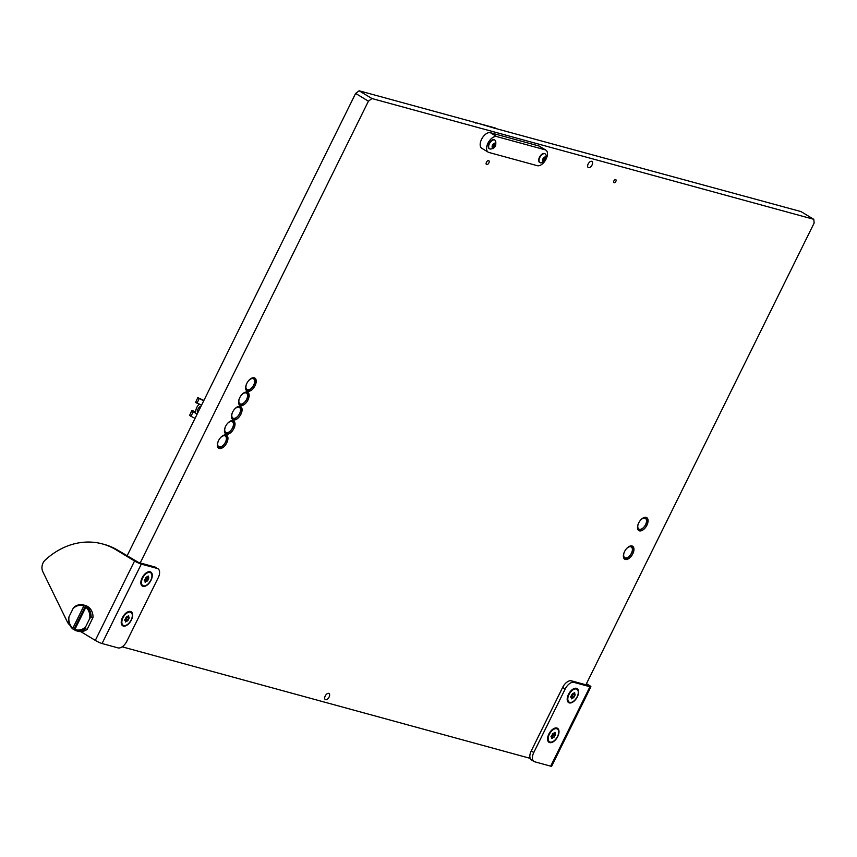 <?xml version="1.0" encoding="UTF-8"?>
<svg xmlns="http://www.w3.org/2000/svg" width="857" height="857" viewBox="0 0 857 857"><rect width="100%" height="100%" fill="white"/><g stroke="black" fill="none" stroke-linecap="round" stroke-linejoin="round"><path stroke-width="1.29" d="M615.647 179.574A1.789 0.975 -58.8 0 1 615.787 179.638A1.789 0.975 -58.8 0 1 615.765 181.545A1.789 0.975 -58.8 0 1 614.073 182.755A1.789 0.975 -58.8 0 1 613.933 182.691A1.789 0.975 -58.8 0 1 613.955 180.773A1.789 0.975 -58.8 0 1 615.647 179.574M588.534 167.661A3.578 1.96 121.2 0 0 591.919 165.251A3.578 1.96 121.2 0 0 591.962 161.427A3.578 1.96 121.2 0 0 591.673 161.309A3.578 1.96 121.2 0 0 588.298 163.708A3.578 1.96 121.2 0 0 588.256 167.544A3.578 1.96 121.2 0 0 588.534 167.661M325.574 699.719A3.578 1.96 121.2 0 0 328.959 697.309A3.578 1.96 121.2 0 0 329.002 693.484A3.578 1.96 121.2 0 0 328.724 693.367A3.578 1.96 121.2 0 0 325.339 695.766A3.578 1.96 121.2 0 0 325.296 699.591A3.578 1.96 121.2 0 0 325.574 699.719M625.321 559.46A7.595 4.156 121.2 0 0 632.509 554.35A7.595 4.156 121.2 0 0 632.595 546.209A7.595 4.156 121.2 0 0 631.995 545.952A7.595 4.156 121.2 0 0 624.817 551.062A7.595 4.156 121.2 0 0 624.732 559.203A7.595 4.156 121.2 0 0 625.321 559.46M226.387 434.178A7.595 4.156 121.2 0 0 233.575 429.078A7.595 4.156 121.2 0 0 233.65 420.937A7.595 4.156 121.2 0 0 233.061 420.68A7.595 4.156 121.2 0 0 225.873 425.79A7.595 4.156 121.2 0 0 225.798 433.931A7.595 4.156 121.2 0 0 226.387 434.178M219.328 448.479A7.595 4.156 121.2 0 0 226.505 443.369A7.595 4.156 121.2 0 0 226.591 435.227A7.595 4.156 121.2 0 0 225.991 434.97A7.595 4.156 121.2 0 0 218.814 440.08A7.595 4.156 121.2 0 0 218.728 448.222A7.595 4.156 121.2 0 0 219.328 448.479M233.458 419.887A7.595 4.156 121.2 0 0 240.635 414.777A7.595 4.156 121.2 0 0 240.721 406.636A7.595 4.156 121.2 0 0 240.121 406.389A7.595 4.156 121.2 0 0 232.943 411.489A7.595 4.156 121.2 0 0 232.858 419.63A7.595 4.156 121.2 0 0 233.458 419.887M240.517 405.597A7.595 4.156 121.2 0 0 247.705 400.487A7.595 4.156 121.2 0 0 247.78 392.345A7.595 4.156 121.2 0 0 247.191 392.088A7.595 4.156 121.2 0 0 240.003 397.198A7.595 4.156 121.2 0 0 239.928 405.34A7.595 4.156 121.2 0 0 240.517 405.597M247.577 391.295A7.595 4.156 121.2 0 0 254.765 386.196A7.595 4.156 121.2 0 0 254.85 378.055A7.595 4.156 121.2 0 0 254.25 377.798A7.595 4.156 121.2 0 0 247.073 382.908A7.595 4.156 121.2 0 0 246.987 391.049A7.595 4.156 121.2 0 0 247.577 391.295M639.451 530.869A7.595 4.156 121.2 0 0 646.639 525.759A7.595 4.156 121.2 0 0 646.724 517.617A7.595 4.156 121.2 0 0 646.124 517.371A7.595 4.156 121.2 0 0 638.947 522.47A7.595 4.156 121.2 0 0 638.861 530.612A7.595 4.156 121.2 0 0 639.451 530.869M486.658 164.598A2.228 1.221 121.2 0 0 488.779 163.098A2.228 1.221 121.2 0 0 488.801 160.698A2.228 1.221 121.2 0 0 488.619 160.623A2.228 1.221 121.2 0 0 486.508 162.134A2.228 1.221 121.2 0 0 486.487 164.523A2.228 1.221 121.2 0 0 486.658 164.598M585.92 684.797L814.15 223.024L813.786 219.317L800.984 211.572L495.1 128.357M813.786 219.317L371.927 98.534L368.424 101.18L355.623 93.434L127.093 555.839M355.623 93.434L359.137 90.788L371.927 98.534M495.282 128.004L359.137 90.788M368.424 101.18L140.194 562.953M122.176 646.821L530.183 758.349M577.35 696.827A8.195 4.489 121.2 0 0 578.218 689.821A8.195 4.489 121.2 0 0 573.612 688.782A8.195 4.489 121.2 0 0 568.459 694.395A8.195 4.489 121.2 0 0 567.184 699.398A8.195 4.489 121.2 0 0 571.062 702.869A8.195 4.489 121.2 0 0 577.35 696.827M557.736 736.527A8.195 4.489 121.2 0 0 558.593 729.532A8.195 4.489 121.2 0 0 553.986 728.482A8.195 4.489 121.2 0 0 548.834 734.095A8.195 4.489 121.2 0 0 547.559 739.098A8.195 4.489 121.2 0 0 551.437 742.58A8.195 4.489 121.2 0 0 557.736 736.527M573.954 682.376A8.934 4.885 121.2 0 0 565.181 688.985L562.621 687.443A8.934 4.885 -58.8 0 1 571.394 680.822L573.954 682.376L589.937 686.746A5.356 0.686 26.3 0 0 590.902 686.8A5.356 0.686 26.3 0 0 589.005 685.214L586.477 683.682M571.394 680.822L587.377 685.193L586.231 684.175M565.181 688.985L533.782 752.521A8.934 4.885 121.2 0 0 534.007 761.487A8.934 4.885 121.2 0 0 534.704 761.787L550.687 766.158A5.356 0.686 26.3 0 0 551.662 766.212L590.902 686.8M562.621 687.443L531.222 750.968L533.782 752.521M534.007 761.487L531.447 759.934A8.934 4.885 -58.8 0 1 531.222 750.968M122.487 617.554A8.195 4.489 121.2 0 0 121.212 622.557A8.195 4.489 121.2 0 0 125.079 626.028A8.195 4.489 121.2 0 0 131.378 619.986A8.195 4.489 121.2 0 0 132.235 612.98A8.195 4.489 121.2 0 0 127.629 611.941A8.195 4.489 121.2 0 0 122.487 617.554M142.112 577.854A8.195 4.489 121.2 0 0 140.837 582.856A8.195 4.489 121.2 0 0 144.704 586.327A8.195 4.489 121.2 0 0 151.003 580.285A8.195 4.489 121.2 0 0 151.86 573.279A8.195 4.489 121.2 0 0 147.254 572.24A8.195 4.489 121.2 0 0 142.112 577.854M102.058 643.521L141.298 564.11L157.292 568.48A8.934 4.885 121.2 0 1 157.988 568.78A8.934 4.885 121.2 0 1 158.213 577.747L126.815 641.272A8.934 4.885 121.2 0 1 118.041 647.892L102.058 643.521A5.356 0.686 -153.7 0 1 95.309 640.404L80.804 631.63M157.292 568.48L154.731 566.927L138.738 562.556L117.945 550.301A77.269 63.889 -74.7 0 0 109.246 546.048A77.269 63.889 -74.7 0 0 104.372 544.463L102.433 543.927A77.269 63.889 -74.7 0 0 45.185 560.071A8.934 7.392 -74.7 0 0 42.85 571.758L67.489 622.193A8.934 7.392 -74.7 0 0 69.781 624.935M141.298 564.11A5.356 0.686 -153.7 0 1 134.56 560.992L116.006 549.766L117.945 550.301M154.731 566.927A8.934 4.885 -58.8 0 1 155.428 567.227L157.988 568.78M102.433 543.927A77.269 63.889 -74.7 0 1 107.307 545.523A77.269 63.889 105.3 0 1 116.006 549.766M495.239 128.443A1.789 0.975 121.2 0 0 495.1 128.379L477.349 123.108A10.723 5.87 121.2 0 0 475.549 123.044M495.1 128.379L477.349 123.108M200.892 406.518A4.328 3.578 -74.7 0 0 198.888 407.718A4.328 3.578 -74.7 0 0 197.678 412.131A4.328 3.578 -74.7 0 0 197.699 412.238A4.328 3.578 -74.7 0 0 197.838 412.699M197.678 412.131L197.806 412.731A5.356 4.435 105.3 0 1 197.806 412.731A5.356 4.435 105.3 0 1 197.785 412.613M198.888 407.718L199.295 407.268A5.356 4.435 105.3 0 1 201.17 405.972M203.698 400.851L197.785 397.637L203.902 400.423M197.549 403.026C195.353 402.265 195.032 402.254 196.553 402.961L201.631 405.029M193.157 411.714L191.839 410.578L189.622 415.388L190.543 416.052L191.036 416.32L193.157 411.714L197.121 414.156M195.042 418.355L191.036 416.32M192.675 411.403C191.315 410.321 191.689 410.257 193.789 411.199L195.01 412.035C192.514 410.674 191.979 410.567 193.403 411.724L197.174 414.049M192.461 410.921L193.403 411.724M203.859 400.508L198.428 397.937L203.73 400.776M199.156 404.022L198.953 404.515A8.934 7.392 -74.7 0 0 195.717 411.564L195.128 412.088L193.789 411.199L195.396 412.142M545.984 159.295A8.934 4.885 121.2 0 0 546.091 159.081A8.934 4.885 121.2 0 0 545.866 150.114A8.934 4.885 121.2 0 0 545.17 149.814L496.728 136.574A8.934 4.885 121.2 0 0 487.954 143.183A8.934 4.885 121.2 0 0 488.179 152.15A8.934 4.885 121.2 0 0 488.876 152.45L537.328 165.69A8.934 4.885 121.2 0 0 545.288 160.516M545.17 149.814L538.774 145.947L490.333 132.696L496.728 136.574M488.179 152.15L481.784 148.282A8.934 4.885 -58.8 0 1 481.559 139.316A8.934 4.885 -58.8 0 1 490.333 132.696M538.774 145.947A8.934 4.885 -58.8 0 1 539.471 146.236L545.866 150.114M556.975 728.814A7.499 4.103 121.2 0 0 556.664 728.589A7.499 4.103 121.2 0 0 556.086 728.343A7.499 4.103 121.2 0 0 553.697 728.643M551.18 736.945L551.351 736.945A1.028 0.568 -58.8 0 1 551.747 737.866L551.876 738.541L552.551 738.081A1.028 0.568 -58.8 0 1 553.665 737.577L554.629 736.538A1.028 0.568 -58.8 0 1 555.336 735.113L555.497 733.86A1.028 0.568 -58.8 0 1 555.1 732.939L555.036 732.285L554.297 732.714A1.028 0.568 -58.8 0 1 553.183 733.228L552.219 734.256A1.028 0.568 -58.8 0 1 551.512 735.692L551.18 736.945M551.94 736.506L552.711 735.381A1.028 0.568 -58.8 0 1 553.418 733.956L553.933 733.142M550.13 742.066A7.499 4.103 121.2 0 0 557.232 737.02A7.499 4.103 121.2 0 0 557.307 728.975A7.499 4.103 121.2 0 0 556.718 728.729A7.499 4.103 121.2 0 0 549.616 733.774A7.499 4.103 121.2 0 0 549.541 741.819A7.499 4.103 121.2 0 0 550.13 742.066M547.559 738.777A7.499 4.103 121.2 0 0 548.898 741.434A7.499 4.103 121.2 0 0 549.241 741.594M550.997 736.495A1.028 0.568 -58.8 0 1 551.747 736.409L553.461 737.448M576.6 689.103A7.499 4.103 121.2 0 0 576.29 688.889A7.499 4.103 121.2 0 0 575.7 688.632A7.499 4.103 121.2 0 0 573.322 688.932M570.805 697.244L570.976 697.234A1.028 0.568 -58.8 0 1 571.373 698.155L571.501 698.83L572.176 698.38A1.028 0.568 -58.8 0 1 573.29 697.866L574.254 696.837A1.028 0.568 -58.8 0 1 574.961 695.402L575.122 694.149A1.028 0.568 -58.8 0 1 574.726 693.227L574.661 692.585L573.911 693.013A1.028 0.568 -58.8 0 1 572.808 693.517L571.844 694.556A1.028 0.568 -58.8 0 1 571.137 695.98L570.805 697.244M571.565 696.805L572.337 695.67A1.028 0.568 -58.8 0 1 573.044 694.245L573.558 693.431M569.755 702.365A7.499 4.103 121.2 0 0 576.847 697.319A7.499 4.103 121.2 0 0 576.932 689.274A7.499 4.103 121.2 0 0 576.343 689.028A7.499 4.103 121.2 0 0 569.241 694.074A7.499 4.103 121.2 0 0 569.166 702.119A7.499 4.103 121.2 0 0 569.755 702.365M567.184 699.076A7.499 4.103 121.2 0 0 568.523 701.722A7.499 4.103 121.2 0 0 568.855 701.894M570.612 696.795A1.028 0.568 -58.8 0 1 571.373 696.709L573.087 697.748M150.243 572.562A7.499 4.103 121.2 0 0 149.943 572.347A7.499 4.103 121.2 0 0 149.354 572.09A7.499 4.103 121.2 0 0 146.965 572.39M144.458 580.692L144.619 580.692A1.028 0.568 -58.8 0 1 145.026 581.614L145.144 582.289L145.829 581.828A1.028 0.568 -58.8 0 1 146.933 581.325L147.907 580.285A1.028 0.568 -58.8 0 1 148.615 578.861L148.775 577.607A1.028 0.568 -58.8 0 1 148.368 576.686L148.304 576.043L147.565 576.472A1.028 0.568 -58.8 0 1 146.461 576.975L145.486 578.014A1.028 0.568 -58.8 0 1 144.779 579.439L144.458 580.692M145.219 580.253L145.99 579.128A1.028 0.568 -58.8 0 1 146.697 577.704L147.211 576.89M143.398 585.824A7.499 4.103 121.2 0 0 150.5 580.778A7.499 4.103 121.2 0 0 150.586 572.733A7.499 4.103 121.2 0 0 149.996 572.476A7.499 4.103 121.2 0 0 142.894 577.522A7.499 4.103 121.2 0 0 142.808 585.567A7.499 4.103 121.2 0 0 143.398 585.824M140.837 582.524A7.499 4.103 121.2 0 0 142.176 585.181A7.499 4.103 121.2 0 0 142.508 585.352M144.265 580.253A1.028 0.568 -58.8 0 1 145.015 580.168L146.729 581.207M130.618 612.273A7.499 4.103 121.2 0 0 130.318 612.048A7.499 4.103 121.2 0 0 129.728 611.802A7.499 4.103 121.2 0 0 127.35 612.091M124.833 620.404L124.993 620.393A1.028 0.568 -58.8 0 1 125.401 621.314L125.518 621.989L126.204 621.539A1.028 0.568 -58.8 0 1 127.307 621.036L128.282 619.997A1.028 0.568 -58.8 0 1 128.989 618.572L129.15 617.308A1.028 0.568 -58.8 0 1 128.754 616.397L128.679 615.744L127.939 616.172A1.028 0.568 -58.8 0 1 126.836 616.676L125.861 617.715A1.028 0.568 -58.8 0 1 125.165 619.14L124.833 620.404M125.593 619.965L126.365 618.84A1.028 0.568 -58.8 0 1 127.072 617.404L127.586 616.59M123.772 625.524A7.499 4.103 121.2 0 0 130.875 620.479A7.499 4.103 121.2 0 0 130.96 612.434A7.499 4.103 121.2 0 0 130.371 612.187A7.499 4.103 121.2 0 0 123.269 617.233A7.499 4.103 121.2 0 0 123.194 625.278A7.499 4.103 121.2 0 0 123.772 625.524M121.212 622.236A7.499 4.103 121.2 0 0 122.551 624.892A7.499 4.103 121.2 0 0 122.883 625.053M124.64 619.954A1.028 0.568 -58.8 0 1 125.39 619.868L127.115 620.907M91.078 616.944L89.696 618.625A12.501 10.338 -74.7 0 0 85.829 607.292L86.707 606.627A13.401 11.077 105.3 0 1 91.078 616.944L93.017 617.468A13.401 11.077 -74.7 0 0 85.304 605.46L83.365 604.924A13.401 11.077 105.3 0 1 84.661 605.385L85.625 605.653L73.916 629.338A13.401 11.077 -74.7 0 0 74.977 630.066M84.661 605.385L83.782 606.049A12.501 10.338 -74.7 0 0 73.07 608.566L74.452 606.874A13.401 11.077 105.3 0 1 83.365 604.924M86.707 606.627L87.671 606.895A13.401 11.077 -74.7 0 0 85.625 605.653M76.294 630.773L78.233 631.309A13.401 11.077 -74.7 0 0 87.146 629.349L85.207 628.824A13.401 11.077 105.3 0 1 76.294 630.773A13.401 11.077 105.3 0 1 74.998 630.313L74.913 629.381A12.501 10.338 -74.7 0 0 85.625 626.874L85.207 628.824M73.916 629.338L72.952 629.07A13.401 11.077 105.3 0 1 68.581 618.765L68.989 616.815A12.501 10.338 -74.7 0 0 72.866 628.149L72.952 629.07M89.696 618.625L85.625 626.874M74.913 629.381L85.829 607.292M93.017 617.468L87.146 629.349M68.989 616.815L73.07 608.566M83.782 606.049L72.866 628.149M493.257 147.233L495.314 145.551L495.528 143.762L494.51 143.376L493.129 144.651L492.357 147.286L493.257 147.233M492.197 147.265A2.625 1.435 -58.8 0 1 493.375 143.922A2.625 1.435 -58.8 0 1 495.689 143.783A2.625 1.435 -58.8 0 1 494.5 147.125A2.625 1.435 -58.8 0 1 492.197 147.265M495.432 140.784L495.732 141.48C496.267 146.172 494.5 148.69 490.44 149.043A5.088 2.785 -58.8 0 1 489.54 148.807A5.088 2.785 -58.8 0 1 488.79 147.833A5.088 2.785 -58.8 0 1 490.397 142.123A5.088 2.785 -58.8 0 1 494.81 140.098A5.088 2.785 -58.8 0 1 495.432 140.784A5.088 2.785 -58.8 0 1 495.56 141.073M494.628 140.002A5.088 2.785 121.2 0 0 494.468 139.884A5.088 2.785 121.2 0 0 490.054 141.919A5.088 2.785 121.2 0 0 488.447 147.618A5.088 2.785 121.2 0 0 489.197 148.604A5.088 2.785 121.2 0 0 489.379 148.69M492.55 145.315L493.407 144.565M543.638 161.009L545.695 159.327L545.909 157.538L544.891 157.142L543.509 158.427L542.749 161.052L543.638 161.009M542.577 161.041A2.625 1.435 -58.8 0 1 543.767 157.688A2.625 1.435 -58.8 0 1 546.07 157.549A2.625 1.435 -58.8 0 1 544.891 160.902A2.625 1.435 -58.8 0 1 542.577 161.041M545.823 154.56L546.123 155.256C546.659 159.938 544.891 162.466 540.821 162.819A5.088 2.785 -58.8 0 1 539.931 162.584A5.088 2.785 -58.8 0 1 539.182 161.609A5.088 2.785 -58.8 0 1 540.788 155.899A5.088 2.785 -58.8 0 1 545.202 153.874A5.088 2.785 -58.8 0 1 545.823 154.56A5.088 2.785 -58.8 0 1 545.941 154.849M545.02 153.778A5.088 2.785 121.2 0 0 544.848 153.66A5.088 2.785 121.2 0 0 540.446 155.695A5.088 2.785 121.2 0 0 538.839 161.395A5.088 2.785 121.2 0 0 539.578 162.38A5.088 2.785 121.2 0 0 539.76 162.466M542.942 159.091L543.799 158.341M624.474 551.737A6.256 3.417 121.2 0 0 625.278 557.875A6.256 3.417 121.2 0 0 631.416 553.247A6.256 3.417 121.2 0 0 630.773 546.766A6.256 3.417 121.2 0 0 625.856 549.444M638.594 523.145A6.256 3.417 121.2 0 0 639.408 529.294A6.256 3.417 121.2 0 0 645.546 524.655A6.256 3.417 121.2 0 0 644.903 518.174A6.256 3.417 121.2 0 0 639.986 520.852M246.73 383.572A6.256 3.417 121.2 0 0 247.534 389.721A6.256 3.417 121.2 0 0 253.672 385.093A6.256 3.417 121.2 0 0 253.029 378.601A6.256 3.417 121.2 0 0 248.112 381.29M239.66 397.873A6.256 3.417 121.2 0 0 240.463 404.011A6.256 3.417 121.2 0 0 246.602 399.383A6.256 3.417 121.2 0 0 245.959 392.892A6.256 3.417 121.2 0 0 241.042 395.58M232.601 412.163A6.256 3.417 121.2 0 0 233.404 418.312A6.256 3.417 121.2 0 0 239.542 413.674A6.256 3.417 121.2 0 0 238.899 407.193A6.256 3.417 121.2 0 0 233.982 409.871M218.471 440.755A6.256 3.417 121.2 0 0 219.274 446.893A6.256 3.417 121.2 0 0 225.412 442.266A6.256 3.417 121.2 0 0 224.77 435.774A6.256 3.417 121.2 0 0 219.853 438.463M225.53 426.454A6.256 3.417 121.2 0 0 226.334 432.603A6.256 3.417 121.2 0 0 232.472 427.975A6.256 3.417 121.2 0 0 231.829 421.483A6.256 3.417 121.2 0 0 226.912 424.172M589.937 686.746L550.687 766.158M95.309 640.404L134.56 560.992M197.078 403.176L199.199 398.569M551.822 737.631L552.551 738.081M552.711 735.381L554.629 736.538M554.425 732.531L555.1 732.939M553.418 733.956L555.336 735.113M571.437 697.93L572.176 698.38M572.337 695.67L574.254 696.837M574.051 692.82L574.726 693.227M573.044 694.245L574.961 695.402M145.09 581.389L145.829 581.828M145.99 579.128L147.907 580.285M147.704 576.279L148.368 576.686M146.697 577.704L148.615 578.861M125.465 621.089L126.204 621.539M126.365 618.84L128.282 619.997M128.079 615.99L128.754 616.397M127.072 617.404L128.989 618.572M493.568 144.447L495.25 145.465M492.625 146.311L493.996 147.147M492.839 145.229L494.757 146.386M494.007 143.633L495.421 144.479M543.949 158.213L545.63 159.241M543.017 160.088L544.388 160.923M543.22 159.006L545.138 160.163M544.399 157.409L545.802 158.256M623.682 558.046L624.399 558.357C627.249 560.414 636.365 550.151 631.084 545.823M637.812 529.455L638.529 529.765C641.379 531.833 650.495 521.57 645.214 517.232M245.938 389.892L246.655 390.192C249.505 392.26 258.621 381.997 253.34 377.658M238.878 404.183L239.596 404.493C242.435 406.55 251.551 396.288 246.27 391.96M231.808 418.473L232.526 418.784C235.375 420.851 244.491 410.578 239.21 406.25M217.678 447.065L218.396 447.375C221.245 449.432 230.362 439.17 225.08 434.842M224.748 432.774L225.466 433.074C228.316 435.142 237.421 424.879 232.14 420.541M495.175 128.4L493.964 127.672M197.785 397.637L195.567 402.447M553.986 733.099L555.186 733.828M557.307 728.975L556.664 728.589M549.541 741.819L548.898 741.434M551.651 736.334L553.568 737.491M550.987 736.559L551.662 736.966M573.601 693.388L574.811 694.127M576.932 689.274L576.29 688.889M569.166 702.119L568.523 701.722M571.276 696.623L573.194 697.791M570.612 696.859L571.287 697.266M147.254 576.847L148.465 577.575M150.586 572.733L149.943 572.347M142.808 585.567L142.176 585.181M144.929 580.082L146.847 581.239M144.265 580.318L144.929 580.725M127.629 616.558L128.839 617.286M130.96 612.434L130.318 612.048M123.194 625.278L122.551 624.892M125.304 619.793L127.222 620.95M124.64 620.018L125.304 620.425M494.071 143.548L494.735 143.944M492.4 146.643L493.15 147.093M544.463 157.324L545.116 157.72M542.792 160.42L543.531 160.87"/></g></svg>
